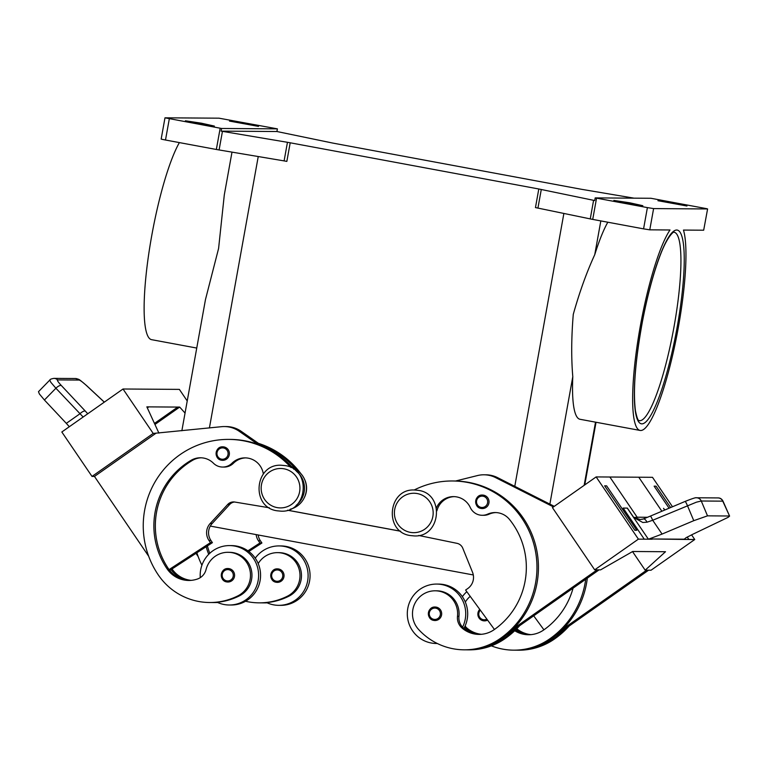 <?xml version="1.0" encoding="UTF-8"?>
<svg xmlns="http://www.w3.org/2000/svg" width="768" height="768" viewBox="0 0 768 768"><rect width="100%" height="100%" fill="white"/><g stroke="black" fill="none" stroke-linecap="round" stroke-linejoin="round"><path stroke-width="1.15" d="M258.202 563.568A22.954 22.57 90.4 0 1 299.414 570.432A22.954 22.57 90.4 0 1 287.482 596.16A63.878 62.822 90.4 0 1 259.046 602.851A63.878 62.822 90.4 0 1 245.558 601.267M229.603 545.587L231.562 545.597A29.702 29.213 90.4 0 1 260.093 580.646A29.702 29.213 90.4 0 1 231.158 605.011L229.2 605.002A29.702 29.213 -89.6 0 0 258.134 580.637A29.702 29.213 -89.6 0 0 229.603 545.587A29.702 29.213 -89.6 0 0 200.659 569.952A29.702 29.213 -89.6 0 0 200.275 577.651M229.114 568.637A6.749 6.643 90.4 0 1 227.875 582.029A6.749 6.643 90.4 0 1 221.309 574.646A6.749 6.643 90.4 0 1 229.114 568.637M470.218 596.362A22.954 22.57 -89.6 0 0 465.322 602.074M465.158 625.872A22.954 22.57 -89.6 0 0 465.965 627.149M480.682 634.358A27.005 26.554 90.4 0 1 465.648 628.224A13.507 13.277 90.4 0 1 464.544 627.187A29.702 29.213 90.4 0 1 463.91 628.397M464.544 627.187A29.702 29.213 -89.6 0 0 467.213 619.133A29.702 29.213 -89.6 0 0 438.682 584.083L436.723 584.074A29.702 29.213 90.4 0 1 465.254 619.123A29.702 29.213 90.4 0 1 462.586 627.178A13.507 13.277 90.4 0 1 458.957 616.31A22.954 22.57 -89.6 0 0 436.685 590.813L435.206 590.803A22.954 22.57 -89.6 0 0 418.493 629.357A63.878 62.822 -89.6 0 0 464.141 649.824A63.878 62.822 -89.6 0 0 500.285 638.496A86.419 84.989 -89.6 0 0 533.203 541.949A86.419 84.989 -89.6 0 0 452.582 480.979A86.419 84.989 -89.6 0 0 414.182 490.003M436.31 643.488L437.299 643.498A29.702 29.213 90.4 0 1 436.31 643.488A29.702 29.213 90.4 0 1 407.779 608.438A29.702 29.213 90.4 0 1 436.723 584.074M435.082 607.018C427.229 606.518 426.019 619.411 433.834 620.41A6.749 6.643 -89.6 0 0 441.648 614.4A6.749 6.643 -89.6 0 0 435.082 607.018A6.749 6.643 -89.6 0 0 433.824 620.41L434.986 620.525M436.435 507.859A18.902 18.595 90.4 0 1 470.275 507.504A13.507 13.277 -89.6 0 0 487.651 514.147A18.902 18.595 90.4 0 1 509.51 519.475A75.619 74.362 90.4 0 1 494.246 629.606A27.005 26.554 90.4 0 1 462.221 628.205A13.507 13.277 90.4 0 1 457.488 616.301A22.954 22.57 -89.6 0 0 435.206 590.803M483.494 495.158A6.749 6.643 90.4 0 1 482.246 508.56A6.749 6.643 90.4 0 1 475.69 501.168A6.749 6.643 90.4 0 1 483.494 495.158M484.483 620.861L483.331 620.755L478.176 616.118L479.76 609.398A6.749 6.643 -89.6 0 0 487.584 620.102M466.829 591.715A29.702 29.213 -89.6 0 0 462.355 596.678M650.41 516.086L685.142 501.418A5.405 0.49 -112.9 0 1 685.901 502.426A5.405 0.49 -112.9 0 1 687.427 505.594L693.773 520.675L662.074 534.067L652.704 520.262L647.021 522.192A5.405 2.4 68.8 0 0 643.248 518.995L640.166 519.533L643.075 519.082A5.405 2.4 68.8 0 1 643.248 518.995L650.41 516.086A5.405 0.49 67.1 0 1 650.41 516.086A5.405 0.49 67.1 0 1 651.168 517.094A5.405 0.49 67.1 0 1 652.704 520.262L696.365 502.195L701.27 501.005L722.765 501.158L729.59 516.096L728.064 517.363L692.765 534.278L685.862 537.821L684.49 539.203L651.946 538.973L684.662 539.453A16.205 1.69 145.8 0 0 684.749 539.453L684.374 538.906M640.272 519.533L633.715 517.392L637.296 517.411L609.859 477.014L638.765 477.216L661.882 511.248L638.765 477.216L652.493 477.312L672.499 506.755M648.384 539.203L644.266 539.174L623.146 508.07L627.254 508.099L648.384 539.203A16.205 1.69 145.8 0 0 648.48 539.203L662.074 534.067M627.254 508.099A16.205 1.69 145.8 0 0 627.35 508.099L633.715 517.392M647.021 522.192L642.816 522.49L633.763 517.536M693.773 520.675L707.51 515.846L701.27 501.005A5.405 5.309 -89.6 0 0 695.885 497.798M263.338 474.029A18.902 18.595 -89.6 0 0 231.984 463.219A13.507 13.277 90.4 0 1 213.418 463.19A18.902 18.595 -89.6 0 0 191.117 460.301A75.619 74.362 -89.6 0 0 167.05 568.81A27.005 26.554 -89.6 0 0 197.491 579.005A13.507 13.277 -89.6 0 0 206.054 569.578A22.954 22.57 90.4 0 1 249.917 570.086A22.954 22.57 90.4 0 1 237.984 595.814A63.878 62.822 90.4 0 1 209.558 602.515A63.878 62.822 90.4 0 1 158.304 574.954A86.419 84.989 90.4 0 1 153.11 485.424A86.419 84.989 90.4 0 1 228.826 439.402A86.419 84.989 90.4 0 1 290.995 467.539M228.086 552.317L229.555 552.326A22.954 22.57 90.4 0 1 239.453 595.824A63.878 62.822 90.4 0 1 217.142 602.266A63.878 62.822 90.4 0 1 211.027 602.525L209.558 602.515M304.589 479.386A20.256 19.92 90.4 0 1 304.464 497.338M223.92 446.928A6.749 6.643 90.4 0 1 222.682 460.32A6.749 6.643 90.4 0 1 216.115 452.938A6.749 6.643 90.4 0 1 223.92 446.928M277.459 568.867C269.606 568.368 268.397 581.261 276.211 582.259A6.749 6.643 90.4 0 1 277.459 568.867A6.749 6.643 90.4 0 1 284.026 576.25A6.749 6.643 90.4 0 1 276.221 582.259M255.245 558.192A29.702 29.213 90.4 0 1 279.101 545.923A29.702 29.213 90.4 0 1 307.632 580.973A29.702 29.213 90.4 0 1 278.688 605.338A29.702 29.213 90.4 0 1 266.64 602.602A63.878 62.822 90.4 0 1 260.515 602.861L259.046 602.851M278.688 605.338L280.646 605.357A29.702 29.213 -89.6 0 0 309.59 580.982A29.702 29.213 -89.6 0 0 281.059 545.942L279.101 545.923M69.322 426.73L66.317 423.36L79.891 413.818A5.405 2.035 -43.2 0 1 82.992 411.514A5.405 2.035 -43.2 0 1 85.334 411.11L61.344 385.526C58.109 382.013 56.851 380.141 57.581 379.91A5.405 5.309 -89.6 0 0 53.933 378.374C51.312 378.806 49.93 379.373 49.805 380.064L38.486 391.68L39.35 393.926L44.419 400.013L55.901 388.234L83.146 417.014M49.805 380.064L50.755 382.224L55.901 388.234A5.405 2.035 136.8 0 1 59.002 385.93A5.405 2.035 136.8 0 1 61.344 385.526M290.198 142.79L287.453 142.301L284.102 160.896L286.848 161.386L290.198 142.79L538.8 188.986L535.459 207.581L592.723 219.408L596.554 198.154L595.19 197.894L650.976 198.278L706.675 208.675L707.597 208.944L703.68 230.208L683.462 230.074A105.274 18.816 -79.5 0 1 678.394 327.072A105.274 18.816 -79.5 0 1 640.061 430.435A105.274 18.816 -79.5 0 1 640.195 326.803A105.274 18.816 -79.5 0 1 670.003 229.978L649.776 229.834L653.606 208.589L647.395 207.61L643.574 228.864L649.776 229.834M640.061 430.435L579.974 419.27A105.274 18.816 -79.5 0 1 572.794 376.666C571.21 357.946 571.373 337.181 573.274 314.371C579.437 292.339 586.598 272.438 594.749 254.669A105.274 18.816 -79.5 0 1 607.824 222.221M224.285 195.034L218.592 248.458L205.469 299.578L181.862 430.762M196.742 348.058L151.536 339.658A105.274 18.816 -79.5 0 1 151.67 236.026A105.274 18.816 -79.5 0 1 179.376 142.598M220.176 128.218L216.346 149.472L219.091 149.952L222.442 131.357L221.126 131.136L221.606 128.477L164.986 117.821L218.986 118.176L277.402 128.861L276.922 131.52L332.832 143.088L581.434 189.283L634.061 198.163M164.986 117.821L161.165 139.075L162.096 139.334L165.494 140.016L169.325 118.771M595.19 197.894L594.71 200.554L538.8 188.986M703.68 230.208L707.597 208.944M214.387 126.086L185.405 120.787L201.418 123.197L214.387 126.086M686.938 206.006L657.946 200.707L673.958 203.117L686.938 206.006M258.49 126.394L229.507 121.094L245.52 123.504L258.49 126.394M642.835 205.709L613.843 200.41L629.856 202.819L642.835 205.709M592.723 219.408L643.574 228.864M596.554 198.154L647.395 207.61M287.597 510.202L400.637 531.206M221.606 128.477L277.402 128.861M216.346 149.472L165.494 140.016M221.126 131.136L276.922 131.52M222.442 131.357L287.453 142.301M284.102 160.896L219.091 149.952M653.606 208.589L707.51 208.954M66.317 423.36L44.419 400.013M228.826 439.402L230.294 439.411A86.419 84.989 90.4 0 1 257.818 444.269L239.222 431.29A27.005 26.554 -89.6 0 0 221.53 426.691L153.197 433.44L92.016 476.429L61.824 431.99L123.014 389.002L179.366 389.386L187.229 400.954M92.016 476.429L94.464 476.438L148.685 556.262M147.341 407.914L148.81 406.877L177.725 407.078L154.464 423.418M148.81 406.877L147.331 407.904M155.654 433.459L94.464 476.438M148.81 406.867L146.851 406.858L158.909 433.114M153.197 433.44L123.014 389.002M177.725 407.069L179.683 407.078L185.05 413.059M179.683 407.078L154.944 424.464M198.182 556.598L195.974 553.354M277.574 552.653L279.043 552.662A22.954 22.57 90.4 0 1 288.95 596.17A63.878 62.822 90.4 0 1 266.64 602.602M267.13 602.832A63.878 62.822 90.4 0 1 263.952 602.89L262.483 602.88A63.878 62.822 90.4 0 1 261.494 602.861M201.917 565.238A86.419 84.989 90.4 0 1 196.867 552.778M206.16 546.72A75.619 74.362 -89.6 0 0 208.704 554.323M224.371 426.557L226.339 426.566A27.005 26.554 90.4 0 1 241.181 431.309L262.195 445.968M234.538 502.003A8.102 7.968 -89.6 0 0 229.642 504.509L212.141 523.526A13.507 13.277 -89.6 0 0 210.902 540.432L212.41 542.65L169.718 570.461M291.312 466.291L297.226 470.419A21.61 21.245 90.4 0 1 290.227 509.222M212.41 542.65L210.451 542.64L208.944 540.413A13.507 13.277 90.4 0 1 210.173 523.507L227.683 504.499A8.102 7.968 90.4 0 1 234.787 502.042L269.338 507.792M201.264 457.795A18.902 18.595 -89.6 0 0 192.586 460.31A75.619 74.362 -89.6 0 0 168.518 568.819A27.005 26.554 -89.6 0 0 169.066 569.597L210.451 542.64M296.141 505.382A21.61 21.245 -89.6 0 0 296.371 471.226M245.808 457.882A18.902 18.595 -89.6 0 0 233.453 463.229A13.507 13.277 90.4 0 1 224.093 467.059L222.624 467.05M259.786 444.288A86.419 84.989 90.4 0 1 296.4 469.843M257.818 444.269A86.419 84.989 90.4 0 1 294.029 469.334M172.022 568.954A27.005 26.554 -89.6 0 0 191.165 580.368M171.024 569.606A27.005 26.554 -89.6 0 0 190.426 580.416M217.642 602.486A63.878 62.822 90.4 0 1 214.454 602.544L212.986 602.534A63.878 62.822 90.4 0 1 212.006 602.525M217.459 602.41A63.878 62.822 90.4 0 1 212.986 602.534M258.442 443.347A86.419 84.989 90.4 0 1 300.816 473.578M169.066 569.597A27.005 26.554 -89.6 0 0 189.446 580.454M717.946 497.923C720.163 497.866 721.862 498.95 723.034 501.206L722.765 501.158A5.405 5.309 -89.6 0 0 717.946 497.923L696.442 497.77M729.302 516L707.51 515.846M644.266 539.174L638.4 539.136L596.141 476.918L609.859 477.014M623.146 508.07L627.35 508.099M604.627 485.827L634.81 530.256L636.768 530.275L606.595 485.827L604.627 485.818L634.81 530.256L636.778 530.266M648.317 538.954L651.946 538.973M663.533 508.339L663.619 508.349A16.205 1.69 145.8 0 1 663.533 508.339L664.694 510.058M638.4 539.136L594.691 569.837L600.576 569.875L632.678 551.491L665.51 551.722L645.168 570.182L651.043 570.221L694.752 539.52L691.574 534.845M684.749 539.453L688.867 539.482L687.216 537.053L688.867 539.482L694.752 539.52M648.48 539.203L652.118 539.222M654.125 486.154L669.082 508.195L654.125 486.154L656.083 486.173L670.608 507.552M596.141 476.918L552.432 507.629L594.691 569.837M597.139 569.856L513.312 628.742A86.419 84.989 -89.6 0 0 532.426 535.469A86.419 84.989 -89.6 0 0 455.558 481.018L477.475 475.565A27.005 26.554 90.4 0 1 495.619 477.619L553.45 506.909M466.589 649.834A63.878 62.822 -89.6 0 0 467.568 649.843A63.878 62.822 -89.6 0 0 503.712 638.525A86.419 84.989 -89.6 0 0 515.27 628.762L506.467 634.944M515.27 628.762L599.098 569.866M554.266 506.342L497.578 477.638A27.005 26.554 -89.6 0 0 485.923 474.806L483.965 474.797M632.525 551.578L645.168 570.182M648.595 570.211L555.955 635.29M491.366 645.85A63.878 62.822 -89.6 0 0 513.638 650.16L515.107 650.17A63.878 62.822 -89.6 0 0 551.242 638.851A86.419 84.989 -89.6 0 0 562.8 629.088L646.627 570.192M562.8 629.088A86.419 84.989 -89.6 0 0 587.318 578.15M516.086 650.17A63.878 62.822 -89.6 0 0 517.066 650.189L518.534 650.198A63.878 62.822 -89.6 0 0 554.678 638.87A86.419 84.989 -89.6 0 0 569.146 626.016M530.909 634.637A27.005 26.554 90.4 0 1 516.787 628.723M529.19 634.733A27.005 26.554 90.4 0 1 515.318 630.173M482.218 515.29L483.686 515.299A13.507 13.277 -89.6 0 0 489.12 514.157A18.902 18.595 90.4 0 1 495.994 512.573M436.896 510.816A18.902 18.595 90.4 0 1 454.301 496.627M494.438 629.472L465.61 590.054L467.789 588.518A13.507 13.277 -89.6 0 0 472.522 572.266L462.768 548.189A8.102 7.968 -89.6 0 0 456.979 543.331L418.742 535.478M455.606 481.008A86.419 84.989 -89.6 0 0 455.03 481.008M455.558 481.018A86.419 84.989 -89.6 0 0 454.051 480.989L452.582 480.979M479.702 634.397A27.005 26.554 90.4 0 1 463.69 628.214A13.507 13.277 90.4 0 1 462.586 627.178M464.141 649.824L465.61 649.834A63.878 62.822 -89.6 0 0 501.754 638.506A86.419 84.989 -89.6 0 0 513.312 628.742M481.421 634.301A27.005 26.554 90.4 0 1 467.117 628.234A13.507 13.277 90.4 0 1 465.072 626.083M467.568 649.843L469.046 649.853A63.878 62.822 -89.6 0 0 505.181 638.534A86.419 84.989 -89.6 0 0 519.658 625.68M287.51 510.23L400.704 531.264M210.288 526.08L473.309 574.954M530.17 634.694A27.005 26.554 90.4 0 1 516.144 629.366M517.066 650.189A63.878 62.822 -89.6 0 0 553.2 638.861A86.419 84.989 -89.6 0 0 564.758 629.098M513.638 650.16A63.878 62.822 -89.6 0 0 549.773 638.842A86.419 84.989 -89.6 0 0 585.696 579.283M573.072 588.144A75.619 74.362 90.4 0 1 543.734 629.952A27.005 26.554 90.4 0 1 514.723 630.739M533.693 615.821L543.926 629.818M217.142 602.266A29.702 29.213 -89.6 0 0 229.2 605.002M266.947 602.746A63.878 62.822 90.4 0 1 262.483 602.88M207.408 545.914A75.619 74.362 -89.6 0 0 209.779 553.296M256.166 534.605A13.507 13.277 -89.6 0 0 258.432 540.758L259.949 542.976L247.91 550.819M259.949 542.976L261.907 542.995L260.4 540.768A13.507 13.277 90.4 0 1 258.173 534.979M248.842 551.501L261.907 542.995M277.056 507.59A19.718 19.392 90.4 0 1 261.475 484.656A19.718 19.392 90.4 0 1 284.035 468.806A19.718 19.392 90.4 0 1 299.616 491.741A19.718 19.392 90.4 0 1 277.056 507.59M228.73 569.702A5.674 5.578 90.4 0 1 233.213 576.298A5.674 5.578 90.4 0 1 226.723 580.858A5.674 5.578 90.4 0 1 222.24 574.262A5.674 5.578 90.4 0 1 228.73 569.702M433.834 619.344A5.674 5.578 -89.6 0 0 440.323 614.784A5.674 5.578 -89.6 0 0 435.84 608.189A5.674 5.578 -89.6 0 0 429.35 612.749A5.674 5.578 -89.6 0 0 433.834 619.344M410.294 532.349A19.718 19.392 -89.6 0 0 432.854 516.499A19.718 19.392 -89.6 0 0 417.274 493.565A19.718 19.392 -89.6 0 0 394.714 509.414A19.718 19.392 -89.6 0 0 410.294 532.349M457.488 616.301L458.957 616.31M481.094 507.379A5.674 5.578 -89.6 0 0 487.584 502.819A5.674 5.578 -89.6 0 0 483.101 496.224A5.674 5.578 -89.6 0 0 476.611 500.784A5.674 5.578 -89.6 0 0 481.094 507.379M480.317 610.166A5.674 5.578 -89.6 0 0 486.883 619.152M237.984 595.814L239.453 595.824M223.536 447.984A5.674 5.578 90.4 0 1 228.01 454.589A5.674 5.578 90.4 0 1 221.52 459.149A5.674 5.578 90.4 0 1 217.046 452.544A5.674 5.578 90.4 0 1 223.536 447.984M276.211 581.203A5.674 5.578 90.4 0 1 271.728 574.598A5.674 5.578 90.4 0 1 278.218 570.038A5.674 5.578 90.4 0 1 282.701 576.643A5.674 5.578 90.4 0 1 276.211 581.203M674.064 326.573A95.818 17.126 -79.5 0 1 639.725 420.71A95.818 17.126 -79.5 0 1 639.178 420.662C639.264 419.712 638.112 423.6 635.443 410.794C632.938 390.778 635.251 361.123 642.384 321.821C647.453 295.469 653.376 273.36 660.144 255.475C668.102 234.182 674.88 230.851 674.102 232.243L674.189 232.243A95.818 17.126 -79.5 0 1 674.064 326.573M676.733 230.026A98.515 17.606 100.5 0 0 641.414 326.813A98.515 17.606 100.5 0 0 641.856 423.85A98.515 17.606 100.5 0 0 677.174 327.062A98.515 17.606 100.5 0 0 676.733 230.026M537.936 208.07L541.286 189.475M593.587 200.333L590.246 218.928M209.414 427.93L258.24 156.547M514.781 486.346L563.875 213.456M584.15 485.338L595.517 422.16M549.869 504.115L572.794 376.666M594.749 254.669L600.826 220.915M87.754 413.77L85.334 411.11M57.581 379.91L79.075 380.054A5.405 5.309 -89.6 0 0 75.302 378.518M79.075 380.054C80.275 380.294 82.8 382.186 86.64 385.709A5.405 0.672 -47 0 0 86.611 385.613A5.405 0.672 -47 0 0 86.592 385.603M86.64 385.709L104.294 402.154M297.226 470.419L295.43 470.4M241.181 431.309L239.222 431.29M210.902 540.432L208.944 540.413M212.141 523.526L210.173 523.507M229.642 504.509L227.683 504.499M231.984 463.219L233.453 463.229M191.117 460.301L192.586 460.31M167.05 568.81L168.518 568.819M696.47 497.779C696.096 497.338 692.323 498.547 685.142 501.418A5.405 0.49 -112.9 0 0 685.114 501.446M647.549 517.277L637.162 517.21M664.762 510.029L663.619 508.349M497.578 477.638L495.619 477.619M465.648 628.224L467.117 628.234M503.712 638.525L505.181 638.534M487.651 514.147L489.12 514.157M462.221 628.205L463.69 628.214M500.285 638.496L501.754 638.506M554.678 638.87L553.2 638.861M551.242 638.851L549.773 638.842M288.95 596.17L287.482 596.16M258.432 540.758L260.4 540.768M414.528 490.003L418.454 490.378C445.008 493.834 440.938 537.552 414.211 535.92L410.285 535.546C383.731 532.09 387.802 488.371 414.528 490.003M281.29 465.245C254.525 463.632 250.531 507.322 277.056 510.787L280.982 511.162C307.738 512.774 311.741 469.085 285.216 465.619L281.29 465.245M227.971 568.531C220.042 568.08 218.957 580.896 226.723 581.923L227.875 582.029M482.342 495.053C474.49 494.554 473.28 507.446 481.094 508.445L482.246 508.56M222.768 446.813C214.848 446.371 213.763 459.187 221.52 460.214L222.682 460.32M596.035 422.256L584.765 484.915M231.994 152.131L224.275 195.034M104.333 402.125L86.611 385.613C77.338 377.76 79.69 379.718 75.398 378.518L53.904 378.374M276.211 582.259L277.363 582.374M729.59 516.096L723.034 501.206"/></g></svg>
